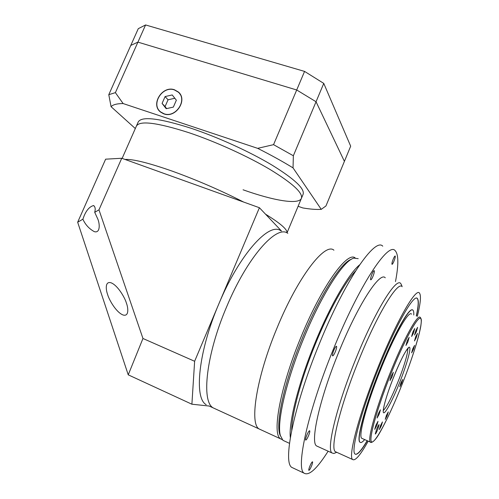 <?xml version="1.0" encoding="UTF-8"?>
<svg xmlns="http://www.w3.org/2000/svg" width="499" height="499" viewBox="0 0 499 499"><rect width="100%" height="100%" fill="white"/><g stroke="black" fill="none" stroke-linecap="round" stroke-linejoin="round"><path stroke-width="0.75" d="M301.371 198.44L301.421 198.321C303.055 192.932 292.62 183.339 270.134 169.541C247.953 156.355 215.948 141.772 189.121 132.759C157.035 122.492 139.446 120.303 136.352 126.191L122.13 158.401M125.012 159.437C132.983 159 148.783 162.923 172.411 171.207C196.818 180.027 220.552 190.312 243.618 202.051C220.552 190.312 196.818 180.027 172.411 171.207C148.783 162.923 132.983 159 125.012 159.437M265.524 214.177C280.469 223.384 287.617 229.621 286.975 232.877C287.617 229.621 280.469 223.384 265.524 214.177M126.384 303.049C125.162 298.296 117.845 285.241 110.959 282.765C104.84 280.993 105.882 289.956 107.628 294.529C108.745 299.013 115.837 312.181 123.041 314.981C129.222 316.902 128.249 307.789 126.384 303.049M82.884 219.192C85.323 224.637 89.115 228.779 94.255 231.617C100.137 233.482 99.993 224.388 97.86 219.18L94.716 212.312C95.633 208.894 95.222 206.642 93.475 205.557C89.689 206.661 86.595 210.023 84.2 215.655L82.884 219.192L77.663 222.223L105.632 159.175L121.744 158.264L98.97 209.836L142.957 338.484L194.629 361.276L259.405 207.721L121.744 158.264M259.405 207.721L281.492 231.012M194.629 361.276L191.897 404.215L128.237 374.836L77.663 222.223M209.162 406.036L191.897 404.215M98.97 209.836L94.716 212.312M142.957 338.484L128.237 374.836M308.663 435.402C309.654 432.851 309.998 431.298 309.698 430.749C309.062 430.706 308.064 432.259 306.704 435.421C305.712 437.979 305.363 439.532 305.662 440.074C306.311 440.112 307.309 438.552 308.663 435.402M335.397 351.577C336.501 348.714 336.875 346.948 336.526 346.281C335.914 346.175 334.972 347.603 333.7 350.572C332.596 353.442 332.215 355.207 332.571 355.868C333.189 355.968 334.13 354.539 335.397 351.577M373.052 276.159C374.181 273.202 374.581 271.375 374.25 270.664C373.751 270.552 372.959 271.774 371.88 274.325C370.751 277.288 370.352 279.122 370.682 279.82C371.181 279.927 371.973 278.704 373.052 276.159M394.017 261.077C395.058 258.339 395.451 256.648 395.189 256.006C394.79 255.931 394.116 257.016 393.175 259.262C392.127 262.012 391.734 263.703 392.002 264.333C392.407 264.408 393.075 263.316 394.017 261.077M311.563 465.916C312.449 463.64 312.773 462.274 312.536 461.818C311.981 461.825 311.077 463.309 309.817 466.259C308.925 468.549 308.6 469.915 308.837 470.364C309.399 470.345 310.309 468.867 311.563 465.916M395.489 281.561C398.745 264.57 398.607 254.241 395.077 250.573C388.241 241.815 359.199 285.085 332.995 350.148C307.671 412.012 295.589 468.492 304.072 473.158C308.95 476.127 316.971 468.804 328.13 451.202M382.745 246.175C375.105 237.168 345.221 279.827 319.086 344.453C293.799 405.88 282.54 462.367 291.79 467.395L293.805 468.336M402.2 286.694C397.871 280.544 377.213 314.052 358.251 361.569C339.913 406.804 329.92 448.414 335.34 451.664L336.538 452.206M335.54 452.799L333.825 453.491L331.972 452.949C326.284 449.574 336.426 406.797 355.3 360.278C374.824 311.413 396.169 277.132 400.728 283.501L401.863 285.678M377.762 429.358L379.103 424.624C378.704 424.668 377.874 426.227 376.614 429.302L375.267 434.036C375.672 433.98 376.502 432.421 377.762 429.358M392.095 376.72L393.324 372.285L391.235 376.115L390 380.556L392.095 376.72M407.889 341.877L409.149 337.361L407.215 340.929L405.955 345.445L407.889 341.877M413.49 333.02L414.744 328.554L412.885 332.003L411.631 336.469L413.49 333.02M416.366 331.704L417.594 327.344L415.798 330.7L414.563 335.066L416.366 331.704M416.26 337.63L417.463 333.401L415.704 336.713L414.501 340.948L416.26 337.63M413.378 349.518L414.557 345.414L412.81 348.72L411.631 352.83L413.378 349.518M401.583 383.351L402.705 379.458L400.909 382.883L399.786 386.781L401.583 383.351M387.18 415.704L388.284 411.875L386.357 415.53L385.253 419.366L387.18 415.704M381.348 425.79L382.452 421.923L380.45 425.709L379.34 429.577L381.348 425.79M376.857 425.385L377.999 421.331L375.872 425.298L374.724 429.358L376.857 425.385M379.252 414.033L380.425 409.847L378.273 413.827L377.101 418.019L379.252 414.033M411.55 314.164C408.881 309.81 393.985 335.864 379.989 371.194C366.459 404.882 358.245 435.983 361.663 438.253L362.436 438.59M412.536 309.973C409.143 307.072 393.736 334.43 379.315 370.794C364.9 406.666 356.199 439.713 359.841 442.102L360.297 442.401M413.765 315.006C413.908 312.542 413.659 310.964 413.022 310.272C410.209 305.637 394.41 333.22 379.483 370.863C365.075 406.741 356.361 439.781 359.997 442.17C360.908 443.075 362.461 442.214 364.657 439.575M416.434 316.023C418.58 306.267 418.911 300.454 417.432 298.577C414.176 293.1 395.663 325.198 377.949 369.834C360.858 412.367 350.672 451.239 354.957 453.959C357.034 455.575 361.151 451.171 367.301 440.748M416.285 315.967C418.43 306.211 418.761 300.392 417.27 298.521L416.865 298.227M417.339 316.372C420.557 303.286 421.268 295.527 419.472 293.106C416.023 287.237 396.25 321.4 377.219 369.347C358.856 415.012 347.99 456.61 352.575 459.479C355.169 461.276 360.378 455.163 368.2 441.147M385.259 277.781C379.914 271.157 357.764 304.839 338.303 353.304C319.46 399.431 310.104 442.214 316.547 445.931L317.963 446.58M355.313 454.24C357.602 454.701 361.544 450.185 367.152 440.679M174.419 89.926C162.412 85.416 150.486 104.516 160.69 111.951L163.978 113.735C175.642 118.319 187.817 99.943 178.293 92.159L174.419 89.926M163.909 113.884C175.717 118.525 188.048 99.925 178.411 92.041L174.488 89.783C162.325 85.217 150.249 104.553 160.591 112.075L163.909 113.884M163.148 113.604L162.711 113.335M136.483 125.904L138.167 122.08C141.336 116.017 158.975 118.076 191.073 128.262C217.913 137.213 249.887 151.808 272.011 165.094C294.447 178.985 304.814 188.703 303.124 194.248L303.074 194.367M243.069 189.795C273.427 200.61 298.826 205.027 301.421 198.321C303.055 192.932 292.62 183.339 270.134 169.541C247.953 156.355 215.948 141.772 189.121 132.759C157.035 122.492 139.446 120.303 136.352 126.191M293.038 167.889L321.25 209.355L325.953 205.956L344.404 161.358L316.048 101.746L293.35 155.757L293.038 167.889C282.659 161.495 270.87 154.977 257.665 148.346L273.552 144.66L293.35 155.757M123.122 103.555C116.947 103.599 112.93 104.64 111.077 106.686L108.788 94.679L115.394 92.639L123.122 103.555L257.665 148.346M135.316 128.542L111.077 106.686M321.25 209.355C316.378 209.674 310.235 209.2 302.806 207.94L298.103 206.28M108.788 94.679L130.788 45.421L137.924 42.122L145.583 24.95L138.273 28.674L130.788 45.421L137.924 42.122L296.705 89.982L273.552 144.66M145.583 24.95L304.565 71.407L296.705 89.982L316.048 101.746L344.404 161.358L350.678 146.176L323.764 83.395L316.048 101.746L296.705 89.982L137.924 42.122L115.394 92.639M172.217 94.947L165.094 96.563L162.081 103.418L166.192 108.695L173.346 107.098L176.365 100.205L172.217 94.947M174.831 98.259L168.051 99.794L165.069 106.58L166.635 108.595M165.069 106.58L162.081 103.418M168.051 99.794L165.094 96.563M355.625 270.888C345.108 281.841 328.947 310.634 315.48 343.774C301.234 378.485 291.747 413.852 291.69 430.288M302.275 338.303C285.216 379.558 275.891 420.613 279.571 433.282L280.444 435.827C274.812 426.134 283.862 382.77 302.275 338.303C319.709 295.433 341.272 262.125 351.396 259.293C341.272 262.125 319.709 295.433 302.275 338.303M358.201 258.663L353.959 258.133C343.936 260.116 321.655 294.267 303.56 338.777C286.164 380.862 276.639 422.678 280.351 435.477L282.933 440.33L284.81 441.197M359.604 264.863C348.907 273.458 330.257 305.301 314.8 343.381C298.471 383.101 288.503 422.94 290.337 437.629M282.178 439.582L259.068 428.928C249.282 423.651 256.511 376.976 277.064 327.924C298.171 276.315 325.223 242.052 333.925 250.211C325.223 242.052 298.171 276.315 277.064 327.924C256.511 376.976 249.282 423.651 259.068 428.928L208.875 405.905M226.477 307.184C206.05 354.97 201.172 401.576 213.198 407.889C201.172 401.576 206.05 354.97 226.477 307.184C247.361 256.866 276.745 224.425 287.823 233.332C276.745 224.425 247.361 256.866 226.477 307.184M280.494 438.752C271.787 433.98 280.157 387.293 300.76 337.642C321.699 286.095 347.329 250.978 355.145 257.896M280.787 230.756C269.354 221.743 239.632 253.91 218.78 304.028C198.371 351.62 193.837 398.214 206.199 404.677M304.565 71.407L323.764 83.395M399.805 382.109C393.212 398.807 385.733 413.284 383.737 412.81C381.629 412.617 386.12 396.038 393.43 377.656C400.722 359.255 408.363 345.233 409.667 347.398C411.076 349.294 406.429 365.43 399.805 382.109M383.332 410.44C386.613 407.39 391.553 397.703 398.152 381.392C404.14 366.347 408.531 351.402 407.639 348.676M371.019 442.401L370.339 442.089C367.245 439.962 375.784 408.868 389.32 375.03C403.348 339.538 417.906 313.235 420.239 317.47L420.719 317.957C421.318 319.809 421.717 318.917 420.825 326.053C418.786 338.01 411.344 361.002 402.313 383.862C414.257 353.697 423.065 323.814 420.956 318.911C419.079 313.447 404.633 339.226 390.262 375.441C375.847 411.644 367.626 443.068 372.185 441.958C376.508 441.434 390.399 414.027 402.306 383.862C394.291 403.99 386.887 420.071 380.095 432.109C373.707 443.811 370.283 442.788 370.339 442.089L361.663 438.253M303.124 194.248L287 232.89M112.044 283.22L110.959 282.765M93.98 205.75L93.475 205.557M304.072 473.158L291.79 467.395M383.307 410.82C383.55 410.29 382.652 411.931 384.735 403.155C386.663 395.994 389.569 387.498 393.443 377.662C398.77 364.582 403.024 355.575 406.205 350.641L408.431 348.059L407.814 348.321M336.756 452.306L333.825 453.491M335.34 451.664L352.575 459.479M331.972 452.949L316.547 445.931M161.389 112.662L160.69 111.951M179.946 93.818L178.411 92.041M180.476 94.685L179.815 93.918M279.571 433.282L280.351 435.477M289.489 443.343L282.933 440.33"/></g></svg>
